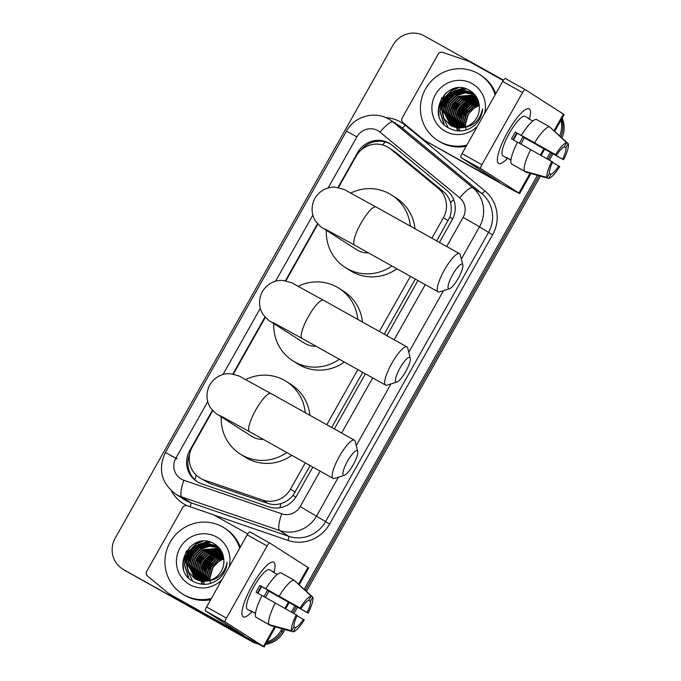 <?xml version="1.0" encoding="UTF-8"?>
<svg xmlns="http://www.w3.org/2000/svg" width="681" height="681" viewBox="0 0 681 681"><rect width="100%" height="100%" fill="white"/><g stroke="black" fill="none" stroke-linecap="round" stroke-linejoin="round"><path stroke-width="1.02" d="M436.768 240.938L449.775 217.213C451.469 212.37 451.707 207.569 450.499 202.81C449.358 198.384 447.008 194.681 443.442 191.684L395.857 152.459L388.596 147.624A23.443 22.771 -57.4 0 0 387.472 146.951A23.443 22.771 -57.4 0 0 356.095 156.264L338.406 187.658M431.882 238.205L443.433 217.716A23.443 22.771 -57.4 0 0 438.334 188.424L390.749 149.19A23.443 22.771 -57.4 0 0 388.596 147.624M212.812 410.549L192.314 446.923A23.443 22.771 -57.4 0 0 199.559 477.781L209.407 483.34L267.82 503.37C272.247 504.834 276.648 504.893 281.04 503.54C285.765 502.076 289.757 499.369 293.017 495.41L310.187 465.591M331.664 427.464L362.735 372.328M384.22 334.201L415.282 279.065M199.559 477.781A23.443 22.771 -57.4 0 0 204.309 480.079L262.713 500.101A23.443 22.771 -57.4 0 0 290.472 489.171L305.301 462.859M326.778 424.731L357.848 369.596M379.334 331.468L410.405 276.333M317.916 224.015L285.85 280.921M265.36 317.286L233.302 374.184M439.432 242.427L452.158 219.835A23.443 22.771 -57.4 0 0 447.068 190.544L392.341 145.428A23.443 22.771 -57.4 0 0 390.196 143.861A23.443 22.771 -57.4 0 0 389.064 143.189A23.443 22.771 -57.4 0 0 357.687 152.501L337.929 187.564M361.211 149.956A23.443 22.771 122.6 0 1 390.324 143.989A23.443 22.771 122.6 0 1 390.817 144.27M560.94 120.307A23.443 22.771 122.6 0 1 559.637 135.706M255.145 642.217A23.443 22.771 122.6 0 1 249.476 640.004L123.601 569.639A23.443 22.771 122.6 0 1 122.478 568.967A23.443 22.771 122.6 0 1 115.234 538.109L392.954 45.235A23.443 22.771 122.6 0 1 424.34 35.923L503.489 80.171M281.968 628.725L280.861 630.691A23.443 22.771 122.6 0 1 267.071 641.834M550.359 152.408L546.843 158.656M537.437 175.34L304.254 589.176M294.89 605.792L291.374 612.04M561.595 119.141A23.443 22.771 122.6 0 1 560.778 136.77A23.443 22.771 122.6 0 0 561.595 119.141M258.405 643.988A23.443 22.771 122.6 0 1 251.987 641.613L124.861 570.44A23.443 22.771 122.6 0 1 123.738 569.767A23.443 22.771 122.6 0 0 124.861 570.44L250.736 640.812L123.601 569.639M284.93 629.542L283.373 632.3L282.113 631.5A23.443 22.771 122.6 0 1 266.331 643.145A23.443 22.771 122.6 0 0 282.113 631.5L283.449 629.133L282.113 631.5L280.861 630.691M256.78 643.111A23.443 22.771 122.6 0 1 250.736 640.812A23.443 22.771 122.6 0 0 256.78 643.111M551.661 153.123L548.137 159.388L551.661 153.123M538.918 175.749L305.377 590.214L538.918 175.749M296.192 606.507L292.668 612.772L296.192 606.507M317.593 223.657L285.373 280.827M265.037 316.92L232.825 374.09M212.489 410.183L189.676 450.669A23.443 22.771 -57.4 0 0 196.92 481.527A23.443 22.771 -57.4 0 0 201.67 483.816L268.842 506.851A23.443 22.771 -57.4 0 0 296.601 495.913L312.851 467.081M334.328 428.953L365.399 373.818M386.885 335.69L417.947 280.555M197.558 481.918A23.443 22.771 122.6 0 1 189.676 454.057M126.121 571.248A23.443 22.771 122.6 0 1 124.989 570.576L122.478 568.967M562.14 118.179A23.443 22.771 122.6 0 1 561.919 137.826M552.963 153.846L549.431 160.12M540.399 176.158L306.501 591.261M297.495 607.231L293.962 613.504M283.373 632.3A23.443 22.771 122.6 0 1 265.701 644.269M507.66 132.114A31.258 7.44 -60.8 0 1 524.991 109.888A31.258 7.44 -60.8 0 1 529.435 118.996A31.258 7.44 -60.8 0 0 529.197 108.849A31.258 7.44 -60.8 0 0 507.66 132.114A31.258 7.44 -60.8 0 0 497.377 159.294A31.258 7.44 -60.8 0 0 507.464 158.307A31.258 7.44 -60.8 0 1 498.688 163.414A31.258 7.44 -60.8 0 1 507.66 132.114M460.892 157.515A3.907 0.928 -60.8 0 1 462.024 153.608L481.901 164.717A3.907 0.928 119.2 0 0 480.769 168.624L460.892 157.515L499.233 182.057L424.723 140.499A3.907 3.797 -57.4 0 1 424.178 140.124L403.101 122.75A3.907 3.797 -57.4 0 1 402.25 117.864L438.113 54.216A3.907 3.797 -57.4 0 1 442.744 52.394L468.613 61.264A3.907 3.797 -57.4 0 1 469.218 61.528L503.233 80.545M424.723 140.499L498.705 182.236A31.258 0.426 -150.6 0 0 519.654 193.566A31.258 0.426 -150.6 0 0 518.922 193.038L480.769 168.624M429.43 143.512A3.907 3.797 122.6 0 1 429.243 143.402L424.535 140.388M554.794 131.203L564.149 114.595A31.258 0.426 -150.6 0 0 563.417 114.067L525.264 89.662A3.907 0.928 119.2 0 0 525.247 89.654A3.907 0.928 119.2 0 0 522.557 92.556L502.68 81.448A3.907 0.928 -60.8 0 1 505.379 78.545A3.907 0.928 -60.8 0 1 505.387 78.545L525.238 89.645M481.901 164.717L522.557 92.556M462.024 153.608L502.68 81.448M513.006 139.724A15.629 3.72 119.2 0 1 514.776 136.345A15.629 3.72 119.2 0 1 516.794 133.008L556.547 155.225A15.629 3.72 -60.8 0 1 564.311 146.892L566.669 142.704A20.319 4.835 -60.8 0 0 555.577 154.613L515.347 132.08A22.66 5.397 -60.8 0 0 513.363 135.442A22.66 5.397 -60.8 0 0 511.516 138.89L517.483 142.227M564.166 146.943L565.877 147.896A15.629 3.72 -60.8 0 1 562.625 159.116L522.88 136.898A15.629 3.72 119.2 0 1 521.059 140.363A15.629 3.72 119.2 0 1 519.348 143.223M517.1 133.178A15.629 3.72 -60.8 0 1 515.1 137.034A15.629 3.72 -60.8 0 1 513.363 139.928M510.963 160.103L507.745 158.307A22.66 5.397 -60.8 0 1 506.86 158.137L502.884 155.915A22.66 5.397 -60.8 0 1 509.388 133.221A22.66 5.397 -60.8 0 1 525 116.349L528.975 118.571A22.66 5.397 -60.8 0 1 529.58 119.243M565.877 147.896L568.243 143.708A20.319 4.835 -60.8 0 1 563.596 159.737L524.319 137.817A22.66 5.397 -60.8 0 1 522.472 141.265A22.66 5.397 -60.8 0 1 520.837 144.049M506.86 158.137A22.66 5.397 -60.8 0 1 506.179 157.302L510.971 159.984M512.87 164.674L526.064 172.174L548.665 178.448L551.023 174.259L549.397 173.357M511.244 163.763A25.784 6.138 -60.8 0 1 517.5 142.184L552.708 162.035A15.629 3.72 -60.8 0 0 549.456 173.255L547.098 177.443L524.498 171.169L511.244 163.763M568.243 143.708L549.865 127.075M524.498 171.169A25.784 6.138 -60.8 0 1 530.754 149.59M552.521 162.418L559.756 166.547A20.319 4.835 -60.8 0 1 548.665 178.448M547.098 177.443A20.319 4.835 -60.8 0 1 551.746 161.423M563.596 159.737L562.625 159.116M558.786 165.926A15.629 3.72 -60.8 0 1 551.023 174.259M528.975 118.571A22.66 5.397 -60.8 0 0 528.09 118.409L532.797 121.039M521.34 135.383A25.784 6.138 -60.8 0 1 536.27 119.354L549.516 126.76L566.669 142.704M534.585 142.789A25.784 6.138 -60.8 0 1 549.516 126.76M556.547 155.225L555.577 154.613M516.794 133.008L515.347 132.08M524.319 137.817L522.88 136.898M466.825 145.087A39.072 37.949 122.6 0 1 439.492 141.495A39.072 37.949 122.6 0 1 437.619 140.371A39.072 37.949 122.6 0 1 426.119 87.968A39.072 37.949 122.6 0 1 477.858 73.42A39.072 37.949 122.6 0 1 479.73 74.544A39.072 37.949 122.6 0 1 495.164 94.787M466.136 146.313A39.072 37.949 122.6 0 1 440.752 142.295A39.072 37.949 122.6 0 1 438.879 141.18L437.619 140.371M474.98 124.998C479.586 120.554 482.131 115.174 482.625 108.849C479.935 120.665 472.92 126.964 461.565 127.747A19.536 18.974 122.6 0 0 479.322 106.44C478.82 99.579 475.73 94.327 470.06 90.675C446.966 75.685 424.757 115.761 448.413 127.892C457.692 132.778 466.553 131.816 474.98 124.998M477.364 126.377A27.351 26.559 122.6 0 1 445.246 131.28A27.351 26.559 122.6 0 1 435.491 94.497A27.351 26.559 122.6 0 1 472.103 83.627A27.351 26.559 122.6 0 1 484.625 113.497M471.916 92.735L461.463 89.858L451.758 92.616L444.616 99.801L441.909 109.462L443.995 118.383L450.081 125.151M476.019 96.379L470.767 92.037L461.071 89.603L451.367 92.361L444.225 99.545L441.518 109.215L443.663 118.247L450.805 125.576L461.565 127.747M473.482 93.74L472.886 93.382M473.687 93.867L463.003 90.862L453.333 93.62L446.191 100.805L443.484 110.467L450.958 125.67M472.495 93.135L462.646 90.607L452.942 93.365L445.791 100.55L443.084 110.22L450.677 125.508M474.061 94.14L473.448 93.799M449.877 125.023L451.197 125.823M451.069 125.755L451.648 126.155M450.873 125.636L451.452 126.028M474.248 94.276L473.635 93.944M473.423 93.842L464.076 91.884L454.899 94.625L447.757 101.809L445.051 111.471L451.716 126.053M473.244 93.689L463.804 91.629L454.508 94.37L447.366 101.554L444.659 111.224L451.503 125.942M474.785 94.744L474.359 94.54M474.138 94.446L465.149 92.914L456.474 95.629L449.332 102.814L446.625 112.476L452.576 126.436M474.7 94.642L474.18 94.387M473.967 94.293L464.876 92.659L456.083 95.374L448.932 102.559L446.225 112.229L452.354 126.343M474.836 95.093L458.041 96.634L450.899 103.818L448.192 113.48L453.461 126.785M474.666 94.931L457.649 96.379L450.507 103.563L447.8 113.233L453.231 126.7M475.5 95.783L459.615 97.638L452.465 104.823L449.758 114.485L454.372 127.083M475.338 95.612L459.224 97.383L452.073 104.568L449.366 114.238L454.142 127.015M476.104 96.515L461.182 98.643L454.04 105.827L451.333 115.489L455.317 127.338M475.976 96.336L460.79 98.387L453.648 105.572L450.941 115.242L455.078 127.279M476.581 97.264L462.757 99.647L455.606 106.832L452.899 116.494L456.287 127.551M476.462 97.068L462.365 99.392L455.214 106.576L452.507 116.247L456.04 127.5M477.04 98.081L464.323 100.652L457.181 107.836L454.474 117.498L457.291 127.705M476.921 97.868L463.931 100.396L456.789 107.581L454.082 117.251L457.036 127.67M477.475 98.958L465.898 101.656L458.747 108.841L456.04 118.503L458.339 127.807M477.372 98.728L465.506 101.401L458.356 108.585L455.649 118.256L458.075 127.79M477.892 99.903L467.464 102.661L460.322 109.845L457.615 119.507L459.411 127.849M477.79 99.664L467.072 102.405L459.93 109.59L457.223 119.26L459.139 127.849M478.266 100.924L469.039 103.665L461.888 110.85L459.181 120.511L460.535 127.832M478.181 100.66L468.639 103.41L461.497 110.594L458.79 120.265L460.254 127.841M478.607 102.014L470.605 104.67L463.463 111.854L460.756 121.516L461.701 127.73M478.53 101.733L470.213 104.414L463.071 111.599L460.365 121.269L461.403 127.764M478.905 103.197L472.18 105.674L465.029 112.859L462.322 122.52L462.927 127.568M478.837 102.891L471.78 105.419L464.638 112.603L461.931 122.274L462.62 127.619M479.135 104.474L473.746 106.679L466.604 113.863L463.897 123.525L464.221 127.304M479.083 104.142L473.355 106.423L466.213 113.608L463.506 123.278L463.889 127.373M465.583 126.921L465.463 124.529L468.17 114.868A19.536 18.974 122.6 0 1 479.279 105.708M465.651 127.441L465.778 128.275M465.847 128.607L466.068 129.56M479.262 105.521L474.921 107.428L467.779 114.612L465.072 124.282L465.234 127.024M479.73 74.544L480.982 75.344A39.072 37.949 122.6 0 1 495.777 93.706M469.924 107.223L462.867 118.23M468.358 106.219L461.292 117.226M476.334 99.937L470.69 102.354M466.783 105.214L459.726 116.221M458.79 120.809L458.943 126.768M459.13 127.824L459.343 128.769M459.394 128.981L459.556 129.586M459.82 130.454L459.973 130.88M477.194 98.379L475.866 98.643M474.768 98.932L469.115 101.35M465.217 104.21L458.151 115.217M457.223 119.805L457.368 125.764M457.555 126.819L457.99 128.581M458.253 129.45L458.398 129.875M476.47 97.238L474.291 97.638M473.193 97.928L467.549 100.345M463.642 103.206L456.585 114.212M455.649 118.8L455.802 124.759M455.989 125.815L456.491 127.832M456.679 128.445L456.832 128.871M457.113 129.637L457.649 130.897M460.509 101.197L453.444 112.203M458.934 100.192L451.869 111.199M457.368 99.188L450.303 110.194M466.57 88.99L461.727 89.611M460.637 89.892L454.985 92.31M451.086 95.17L444.021 106.176M443.093 110.765L443.237 116.723M443.425 117.779L448.192 127.756M463.259 88.096L453.41 91.305M449.511 94.165L442.454 105.172M457.487 87.883L451.758 90.352L443.093 99.111L439.824 110.892L443.842 124.155M441.756 97.715L438.266 110.799M469.226 103.555L459.258 119.039M467.651 102.55L457.692 118.034M466.085 101.546L456.117 117.03M453.52 93.51L443.561 108.994M463.752 88.189L454.951 90.701M451.954 92.505L441.986 107.99M458.449 87.806L451.954 90.479L443.288 99.239L440.028 111.02L444.259 124.597M445.314 93.484L438.453 110.016L439.075 115.642M452.635 274.647A14.063 3.354 119.2 0 0 449.52 288.753A14.063 3.354 119.2 0 0 458.287 278.257A14.063 3.354 119.2 0 0 462.833 264.952A14.063 3.354 119.2 0 0 452.635 274.647M449.52 288.753L439.594 291.885A21.877 5.21 -60.8 0 1 438.155 291.851A21.877 5.21 -60.8 0 1 444.438 269.94A21.877 5.21 -60.8 0 1 459.513 253.647A21.877 5.21 -60.8 0 1 460.296 254.856L462.833 264.952M325.39 229.191L354.682 245.186A21.877 5.21 119.2 0 1 360.964 223.274A21.877 5.21 119.2 0 1 376.04 206.981L347.038 191.106C346.076 189.948 342.254 188.663 335.563 187.266C330.813 186.56 321.04 188.373 314.869 198.35C309.532 208.803 313.047 218.099 316.103 221.793C319.457 225.666 321.841 227.837 323.245 228.322L356.623 249.672A21.877 21.247 -57.4 0 0 357.678 250.302A21.877 21.247 -57.4 0 0 368.54 252.932M391.89 265.982A42.98 41.737 122.6 0 1 347.319 268.689A42.98 41.737 122.6 0 1 345.258 267.446A42.98 41.737 122.6 0 1 326.361 230.314M350.732 193.055A42.98 41.737 122.6 0 1 389.515 193.804A42.98 41.737 122.6 0 1 391.575 195.038A42.98 41.737 122.6 0 1 410.337 226.16M396.904 268.782A42.98 41.737 122.6 0 1 352.034 271.702A42.98 41.737 122.6 0 1 349.966 270.459L345.258 267.446M391.575 195.038L396.291 198.052A42.98 41.737 122.6 0 1 415.01 228.773M400.079 367.91A14.063 3.354 119.2 0 0 396.972 382.024A14.063 3.354 119.2 0 0 405.731 371.528A14.063 3.354 119.2 0 0 410.277 358.215A14.063 3.354 119.2 0 0 400.079 367.91M396.972 382.024L387.046 385.148A21.877 5.21 -60.8 0 1 385.608 385.114A21.877 5.21 -60.8 0 1 391.881 363.203A21.877 5.21 -60.8 0 1 406.957 346.91A21.877 5.21 -60.8 0 1 407.749 348.119L410.277 358.215M272.843 322.454L302.134 338.448A21.877 5.21 119.2 0 1 308.408 316.537A21.877 5.21 119.2 0 1 323.484 300.244L294.49 284.369C293.528 283.211 289.706 281.925 283.015 280.529C278.265 279.823 268.493 281.636 262.321 291.613C256.984 302.066 260.491 311.362 263.556 315.065C266.909 318.929 269.284 321.1 270.689 321.585L304.075 342.943A21.877 21.247 -57.4 0 0 305.122 343.565A21.877 21.247 -57.4 0 0 315.993 346.195M339.342 359.245A42.98 41.737 122.6 0 1 294.771 361.951A42.98 41.737 122.6 0 1 292.702 360.717A42.98 41.737 122.6 0 1 273.813 323.577M298.176 286.318A42.98 41.737 122.6 0 1 336.959 287.067A42.98 41.737 122.6 0 1 339.027 288.301A42.98 41.737 122.6 0 1 357.789 319.423M344.348 362.045A42.98 41.737 122.6 0 1 299.478 364.965A42.98 41.737 122.6 0 1 297.418 363.731L292.702 360.717M339.027 288.301L343.735 291.315A42.98 41.737 122.6 0 1 362.462 322.036M347.531 461.173A14.063 3.354 119.2 0 0 344.416 475.287A14.063 3.354 119.2 0 0 353.184 464.791A14.063 3.354 119.2 0 0 357.729 451.477A14.063 3.354 119.2 0 0 347.531 461.173M344.416 475.287L334.49 478.42A21.877 5.21 -60.8 0 1 333.052 478.377A21.877 5.21 -60.8 0 1 339.334 456.466A21.877 5.21 -60.8 0 1 354.409 440.181A21.877 5.21 -60.8 0 1 355.201 441.382L357.729 451.477M220.286 415.716L249.578 431.711A21.877 5.21 119.2 0 1 255.86 409.8A21.877 5.21 119.2 0 1 270.936 393.516L241.934 377.632C240.98 376.474 237.15 375.197 230.459 373.792C225.709 373.086 215.945 374.899 209.765 384.876C204.428 395.329 207.943 404.625 211.008 408.328C214.353 412.192 216.737 414.363 218.141 414.848L251.527 436.206A21.877 21.247 -57.4 0 0 252.574 436.827A21.877 21.247 -57.4 0 0 263.436 439.458M286.786 452.507A42.98 41.737 122.6 0 1 242.215 455.214A42.98 41.737 122.6 0 1 240.155 453.98A42.98 41.737 122.6 0 1 221.257 416.849M245.628 379.581A42.98 41.737 122.6 0 1 284.411 380.33A42.98 41.737 122.6 0 1 286.471 381.564A42.98 41.737 122.6 0 1 305.233 412.686M291.8 455.308A42.98 41.737 122.6 0 1 246.931 458.228A42.98 41.737 122.6 0 1 244.862 456.994L240.155 453.98M286.471 381.564L291.187 384.578A42.98 41.737 122.6 0 1 309.906 415.299M252.191 585.498A31.258 7.44 -60.8 0 1 269.523 563.272A31.258 7.44 -60.8 0 1 273.966 572.38A31.258 7.44 -60.8 0 0 273.728 562.234A31.258 7.44 -60.8 0 0 252.191 585.498A31.258 7.44 -60.8 0 0 241.908 612.679A31.258 7.44 -60.8 0 0 251.996 611.691A31.258 7.44 -60.8 0 1 243.219 616.807A31.258 7.44 -60.8 0 1 252.191 585.498M205.424 610.9A3.907 0.928 -60.8 0 1 206.556 606.992L226.432 618.11A3.907 0.928 119.2 0 0 225.3 622.008L205.424 610.9L243.764 635.441L169.254 593.883A3.907 3.797 -57.4 0 1 168.709 593.509L147.624 576.135A3.907 3.797 -57.4 0 1 146.781 571.248L182.644 507.6A3.907 3.797 -57.4 0 1 187.275 505.779L213.144 514.649A3.907 3.797 -57.4 0 1 213.749 514.913L247.765 533.93M169.254 593.883L243.236 635.62A31.258 0.426 -150.6 0 0 264.185 646.95A31.258 0.426 -150.6 0 0 263.453 646.422L225.3 622.008M173.961 596.897A3.907 3.797 122.6 0 1 173.774 596.786L169.067 593.772M299.325 584.587L308.68 567.98A31.258 0.426 -150.6 0 0 307.948 567.452L269.795 543.046A3.907 0.928 119.2 0 0 269.778 543.038A3.907 0.928 119.2 0 0 267.088 545.949L247.212 534.832A3.907 0.928 -60.8 0 1 249.91 531.929A3.907 0.928 -60.8 0 1 249.918 531.929L269.77 543.029M226.432 618.11L267.088 545.949M206.556 606.992L247.212 534.832M257.537 593.108A15.629 3.72 119.2 0 1 259.308 589.729A15.629 3.72 119.2 0 1 261.325 586.392L301.079 608.61A15.629 3.72 -60.8 0 1 308.842 600.276L311.2 596.088A20.319 4.835 -60.8 0 0 300.108 607.997L259.878 585.464A22.66 5.397 -60.8 0 0 257.895 588.827A22.66 5.397 -60.8 0 0 256.047 592.274L262.015 595.611M308.697 600.327L310.408 601.28A15.629 3.72 -60.8 0 1 307.157 612.5L267.403 590.282A15.629 3.72 119.2 0 1 265.59 593.747A15.629 3.72 119.2 0 1 263.879 596.607M261.632 586.562A15.629 3.72 -60.8 0 1 259.623 590.418A15.629 3.72 -60.8 0 1 257.895 593.313M255.486 613.487L252.276 611.691A22.66 5.397 -60.8 0 1 251.391 611.521L247.416 609.299A22.66 5.397 -60.8 0 1 253.919 586.605A22.66 5.397 -60.8 0 1 269.531 569.742L273.507 571.963A22.66 5.397 -60.8 0 1 274.111 572.627M310.408 601.28L312.766 597.092A20.319 4.835 -60.8 0 1 308.118 613.121L268.85 591.21A22.66 5.397 -60.8 0 1 267.003 594.658A22.66 5.397 -60.8 0 1 265.369 597.441M251.391 611.521A22.66 5.397 -60.8 0 1 250.71 610.687L255.503 613.368M257.401 618.059L270.595 625.558L293.196 631.832L295.554 627.644L293.928 626.741M255.775 617.148A25.784 6.138 -60.8 0 1 262.032 595.569L297.239 615.42A15.629 3.72 -60.8 0 0 293.988 626.639L291.63 630.827L269.029 624.554L255.775 617.148M312.766 597.092L294.396 580.459M269.029 624.554A25.784 6.138 -60.8 0 1 275.286 602.983M297.052 615.811L304.288 619.931A20.319 4.835 -60.8 0 1 293.196 631.832M291.63 630.827A20.319 4.835 -60.8 0 1 296.269 614.807M308.118 613.121L307.157 612.5M303.317 619.31A15.629 3.72 -60.8 0 1 295.554 627.644M273.507 571.963A22.66 5.397 -60.8 0 0 272.621 571.793L277.329 574.423M265.871 588.767A25.784 6.138 -60.8 0 1 280.802 572.738L294.047 580.144L311.2 596.088M279.116 596.173A25.784 6.138 -60.8 0 1 294.047 580.144M301.079 608.61L300.108 607.997M261.325 586.392L259.878 585.464M268.85 591.21L267.403 590.282M211.357 598.471A39.072 37.949 122.6 0 1 184.023 594.879A39.072 37.949 122.6 0 1 182.15 593.755A39.072 37.949 122.6 0 1 170.65 541.352A39.072 37.949 122.6 0 1 222.389 526.805A39.072 37.949 122.6 0 1 224.262 527.928A39.072 37.949 122.6 0 1 239.695 548.171M210.667 599.706A39.072 37.949 122.6 0 1 185.283 595.679A39.072 37.949 122.6 0 1 183.41 594.564L182.15 593.755M219.512 578.382C224.117 573.938 226.662 568.558 227.156 562.234C224.466 574.049 217.452 580.348 206.096 581.131A19.536 18.974 122.6 0 0 223.853 559.825C223.342 552.963 220.261 547.711 214.592 544.059C191.497 529.069 169.288 569.146 192.944 581.276C202.223 586.162 211.084 585.2 219.512 578.382M221.895 579.761A27.351 26.559 122.6 0 1 189.778 584.664A27.351 26.559 122.6 0 1 180.022 547.882A27.351 26.559 122.6 0 1 216.635 537.011A27.351 26.559 122.6 0 1 229.156 566.881M216.447 546.119L205.994 543.242L196.29 546L189.148 553.185L186.441 562.855L188.526 571.768L194.604 578.535M220.55 549.763L215.298 545.421L205.602 542.995L195.898 545.745L188.756 552.929L186.049 562.6L188.194 571.631L195.336 578.961L206.096 581.131M218.014 547.124L217.418 546.766M218.209 547.252L217.222 546.63M217.026 546.52L207.177 544L197.473 546.749L190.322 553.934L187.615 563.604L195.209 578.893M218.592 547.524L217.98 547.183M194.408 578.407L195.728 579.208M217.213 546.656L207.535 544.247L197.865 547.005L190.723 554.189L188.016 563.859L195.481 579.054M195.6 579.139L196.179 579.54M195.396 579.02L195.983 579.412M218.78 547.66L218.167 547.328M217.954 547.226L208.607 545.268L199.431 548.009L192.289 555.194L189.582 564.864L196.247 579.437M217.775 547.073L208.335 545.013L199.039 547.754L191.897 554.938L189.19 564.609L196.034 579.327M219.316 548.128L218.89 547.924M218.669 547.83L209.68 546.298L201.006 549.014L193.855 556.198L191.148 565.86L197.107 579.82M219.231 548.026L218.712 547.771M218.499 547.677L209.407 546.043L200.614 548.758L193.464 555.943L190.757 565.613L196.886 579.727M219.367 548.477L202.572 550.018L195.43 557.203L192.723 566.864L197.992 580.169M219.197 548.316L202.18 549.763L195.038 556.947L192.331 566.618L197.762 580.084M220.031 549.175L204.147 551.023L196.996 558.207L194.289 567.869L198.903 580.467M219.861 548.997L203.755 550.767L196.605 557.952L193.898 567.622L198.673 580.399M220.635 549.899L205.713 552.027L198.571 559.212L195.864 568.873L199.848 580.723M220.508 549.72L205.321 551.772L198.18 558.956L195.473 568.626L199.61 580.663M221.112 550.648L207.288 553.032L200.137 560.216L197.43 569.878L200.818 580.936M220.993 550.452L206.896 552.776L199.746 559.961L197.039 569.631L200.572 580.884M221.572 551.465L208.854 554.036L201.712 561.221L199.005 570.882L201.823 581.089M221.453 551.252L208.463 553.781L201.321 560.965L198.614 570.635L201.567 581.055M222.006 552.342L210.429 555.041L203.279 562.225L200.572 571.887L202.87 581.191M221.904 552.112L210.029 554.785L202.887 561.97L200.18 571.64L202.606 581.174M222.423 553.287L211.995 556.045L204.853 563.23L202.146 572.891L203.942 581.233M222.321 553.049L211.604 555.79L204.462 562.974L201.755 572.644L203.67 581.233M222.798 554.308L213.57 557.049L206.42 564.234L203.713 573.896L205.066 581.216M222.713 554.045L213.17 556.794L206.028 563.979L203.321 573.649L204.785 581.225M223.138 555.398L215.136 558.054L207.994 565.239L205.287 574.9L206.232 581.114M223.062 555.117L214.745 557.799L207.603 564.983L204.896 574.653L205.934 581.148M223.436 556.581L216.703 559.058L209.561 566.243L206.854 575.905L207.458 580.953M223.368 556.275L216.311 558.803L209.169 565.988L206.462 575.658L207.152 581.004M223.666 557.858L218.278 560.063L211.136 567.247L208.429 576.909L208.752 580.689M223.615 557.526L217.886 559.808L210.735 566.992L208.037 576.662L208.42 580.765M210.114 580.306L209.995 577.914L212.702 568.252A19.536 18.974 122.6 0 1 223.811 559.092M210.174 580.825L210.31 581.659M210.378 581.991L210.599 582.945M223.794 558.905L219.452 560.812L212.31 567.997L209.603 577.667L209.765 580.408M224.262 527.928L225.513 528.728A39.072 37.949 122.6 0 1 240.308 547.098M214.455 560.608L207.399 571.614M212.889 559.603L205.824 570.61M220.865 553.321L215.222 555.739M211.314 558.599L204.257 569.605M203.321 574.194L203.474 580.152M203.662 581.208L203.874 582.153M203.925 582.366L204.087 582.97M204.351 583.838L204.504 584.264M221.725 551.763L220.389 552.036M219.299 552.317L213.647 554.734M209.748 557.594L202.683 568.601M201.755 573.189L201.899 579.148M202.087 580.203L202.521 581.966M202.785 582.834L202.929 583.259M221.002 550.623L218.822 551.031M217.724 551.312L212.08 553.73M208.173 556.59L201.116 567.596M200.18 572.185L200.333 578.143M200.52 579.199L201.023 581.216M201.21 581.829L201.363 582.255M201.644 583.021L202.18 584.281M205.032 554.581L197.975 565.588M203.466 553.576L196.4 564.583M201.899 552.572L194.834 563.579M211.101 542.382L206.258 542.995M205.168 543.276L199.516 545.694M195.617 548.554L188.552 559.561M187.615 564.149L187.769 570.108M187.956 571.163L192.723 581.14M207.79 541.48L197.941 544.689M194.042 547.55L186.986 558.556M202.019 541.267L196.29 543.736L187.624 552.495L184.355 564.277L188.373 577.539M186.288 551.099L182.797 564.183M213.757 556.939L203.789 572.423M212.183 555.934L202.223 571.419M210.616 554.93L200.648 570.414M198.052 546.894L188.084 562.378M208.284 541.574L199.482 544.085M196.477 545.89L186.517 561.374M202.981 541.191L196.486 543.864L187.82 552.623L184.551 564.404L188.79 577.982M189.846 546.869L182.985 563.4L183.606 569.027M395.857 152.459L390.749 149.19M194.936 479.807A23.443 5.439 -71.1 0 1 196.162 475.117M452.686 218.848L449.775 217.213M450.499 202.81A23.443 5.55 -50.5 0 1 453.614 199.542M295.929 497.036L293.017 495.41M382.433 144.9A23.443 5.55 -50.5 0 1 385.335 141.954M279.891 507.737A23.443 5.439 -71.1 0 1 281.04 503.54M443.442 191.684L438.334 188.424M448.149 220.738L443.433 217.716M295.196 492.193L290.472 489.171M267.82 503.37L262.713 500.101M209.407 483.34L204.309 480.079M358.359 152.927L357.687 152.501M170.837 455.572L177.128 458.968M446.719 246.496L463.131 217.375A15.629 15.178 -57.4 0 0 459.735 197.848L380.024 132.131A15.629 15.178 -57.4 0 0 377.844 130.641A15.629 15.178 -57.4 0 0 356.921 136.847L328.097 187.999M388.655 119.039A31.258 30.356 122.6 0 1 390.153 119.933L388.613 119.005C374.397 110.586 354.231 116.502 346.442 131.186L356.921 136.847M207.765 401.56L175.868 458.168A15.629 15.178 -57.4 0 0 181.444 479.186A15.629 15.178 -57.4 0 0 183.861 480.267L281.704 513.814A15.629 15.178 -57.4 0 0 300.202 506.528L320.138 471.15M338.44 477.168L316.597 515.943A31.258 30.356 122.6 0 1 279.585 530.516L181.75 496.968A31.258 30.356 122.6 0 1 176.915 494.815A31.258 30.356 122.6 0 1 175.417 493.912L184.364 499.641A31.258 30.356 -57.4 0 0 185.862 500.535A31.258 30.356 -57.4 0 0 190.697 502.697L288.54 536.245A31.258 30.356 -57.4 0 0 325.544 521.663L488.473 232.519A31.258 30.356 -57.4 0 0 481.688 193.464L401.977 127.747A31.258 30.356 -57.4 0 0 399.109 125.662L390.153 119.933A31.258 30.356 122.6 0 1 393.022 122.018L401.977 127.747A3.907 0.928 129.5 0 0 405.221 125.219L484.932 190.935A35.165 34.152 122.6 0 1 492.567 234.868L329.647 524.021A35.165 34.152 122.6 0 1 288.012 540.416L213.945 515.023M190.203 506.783A3.907 0.911 108.9 0 0 190.697 502.697L181.75 496.968A15.629 3.626 -71.1 0 1 183.861 480.267M385.923 117.677A35.165 34.152 122.6 0 1 400.309 121.856A35.165 34.152 122.6 0 1 405.221 125.219M187.786 505.949A35.165 34.152 122.6 0 1 171.586 491.018M249.476 640.004L251.987 641.613M380.024 132.131A15.629 3.703 -50.5 0 1 393.022 122.018L472.733 187.735L481.688 193.464A3.907 0.928 129.5 0 0 484.932 190.935M459.735 197.848A15.629 3.703 -50.5 0 1 472.733 187.735A31.258 30.356 122.6 0 1 479.518 226.79L492.567 234.868M281.704 513.814A15.629 3.626 -71.1 0 0 279.585 530.516L288.54 536.245A3.907 0.911 108.9 0 1 288.012 540.416M300.202 506.528L329.647 524.021M463.131 217.375L479.518 226.79L461.352 259.044M443.544 290.642L408.796 352.307M390.996 383.905L356.248 445.57M312.868 215.026L275.55 281.262M260.321 308.297L222.993 374.524M341.615 433.031L372.686 377.887M394.171 339.759L425.242 284.624M346.442 131.186L165.389 452.507L175.868 458.168M190.442 451.154L189.676 450.669M518.922 193.038L530.056 173.28M540.356 155.004L543.855 148.79M554.121 130.573L563.417 114.067M323.245 228.322A21.877 21.247 -57.4 0 0 324.292 228.952A21.877 21.247 -57.4 0 0 328.182 230.629M270.689 321.585A21.877 21.247 -57.4 0 0 271.745 322.215A21.877 21.247 -57.4 0 0 275.626 323.892M218.141 414.848A21.877 21.247 -57.4 0 0 219.188 415.478A21.877 21.247 -57.4 0 0 223.079 417.155M263.453 646.422L274.579 626.673M284.888 608.388L288.386 602.174M298.653 583.957L307.948 567.452M165.389 452.507C157.847 469.056 161.184 482.855 175.417 493.912M519.654 193.566L530.942 173.536M541.14 155.447L544.638 149.233M525.247 89.654L505.379 78.545M354.682 245.186L438.155 291.851M376.04 206.981L459.513 253.647M302.134 338.448L385.608 385.114M323.484 300.244L406.957 346.91M249.578 431.711L333.052 478.377M270.936 393.516L354.409 440.181M264.185 646.95L275.473 626.92M285.671 608.831L289.17 602.617M269.778 543.038L249.91 531.929"/></g></svg>
